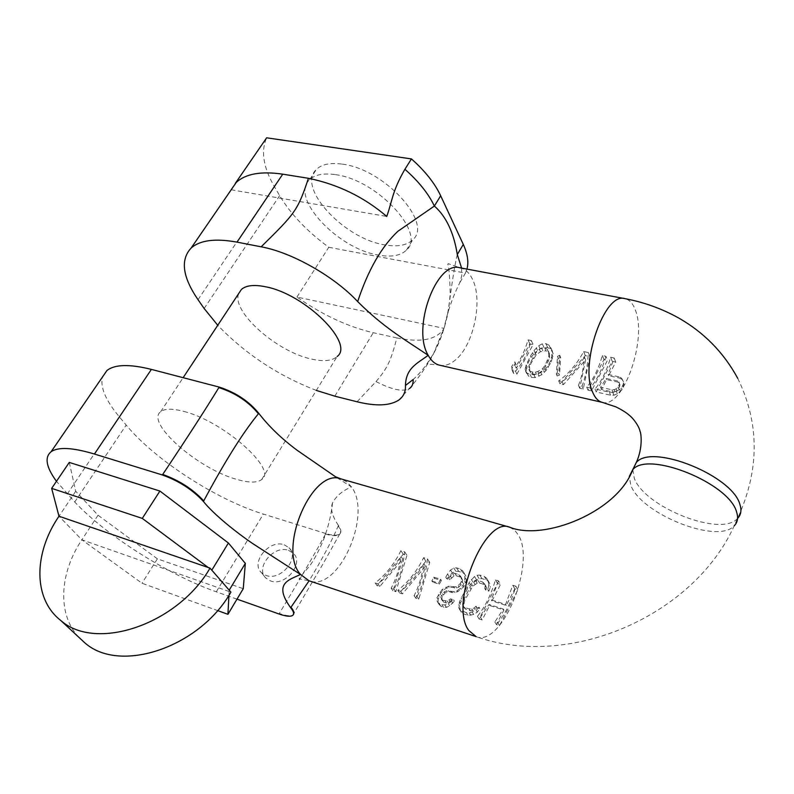<?xml version="1.0" encoding="UTF-8"?>
<svg xmlns="http://www.w3.org/2000/svg" width="794" height="794" viewBox="0 0 794 794"><rect width="100%" height="100%" fill="white"/><g stroke="black" fill="none" stroke-linecap="round" stroke-linejoin="round"><path stroke-width="0.6" stroke-dasharray="3.97 2.98" d="M511.743 366.272L512.15 370.421L515.495 371.175C522.313 363.771 527.603 353.568 531.365 340.586L528.03 339.882C524.993 350.482 520.804 359.354 515.485 366.491L514.84 361.875L511.743 366.272L512.666 368.208L515.445 363.166L516.338 368.327L529.806 343.862L533.141 344.566L516.894 374.143L513.549 373.388L512.666 368.208M534.015 350.581L538.739 345.698L542.312 343.792L545.925 343.643L549.071 345.211L551.135 348.318L552.029 351.097L551.721 356.794L550.738 360.476L547.721 366.381L543.642 370.848L538.014 373.914L533.925 374.738L530.104 374.44L527.147 373.22L525.598 371.145L525.132 369.25L526.164 365.032L530.461 356.079L534.015 350.581L534.938 352.635L540.128 348.834L543.959 347.554L547.661 347.643L550.699 348.983L553.17 353.727L551.324 361.816L545.944 370.609L541.816 374.718L535.206 377.547L531.474 377.418L528.437 376.028L526.035 371.195L527.96 363.096L531.067 357.419L534.938 352.635M558.877 373.567L556.396 374.311L557.438 356.417L559.72 355.255L558.877 373.567L559.522 375.056L557.11 375.959L558.271 358.352L560.663 357.449L559.522 375.056M584.434 357.131C578.012 367.612 570.578 375.77 562.152 381.616L558.678 380.842C568.494 373.994 576.821 364.248 583.659 351.593L588.314 352.566C587.55 366.54 585.446 377.706 582.002 386.063L578.479 385.279C581.446 378.152 583.441 368.773 584.434 357.131L585.585 359.94L563.452 384.614L559.988 383.839L585.297 355.613L589.932 356.595L583.262 389.08L579.749 388.286L585.585 359.94M605.901 356.268C602.07 369.647 596.86 380.197 590.27 387.919L586.716 387.125C593.317 379.413 598.537 368.882 602.358 355.523L605.901 356.268L607.47 360.317L591.51 390.936L587.967 390.132L603.946 359.563L607.47 360.317M618.903 376.793L608.164 374.46L614.189 358.015L610.626 357.27C606.795 370.669 601.584 381.239 595.014 388.981L609.355 392.196L612.779 392.375L616.402 391.392L621.504 388.077L623.429 383.691L622.982 380.693L621.573 378.133L618.903 376.793L619.389 378.053L622.049 379.363L623.439 381.864L623.886 384.901L622.119 389.665L617.335 393.774L613.911 395.223L610.566 395.214L596.244 391.998L612.194 361.31L615.737 362.064L608.661 375.721L619.389 378.053M457.294 254.527C454.813 264.372 451.796 283.418 448.233 311.675C442.288 340.954 430.586 363.573 413.148 379.522M357.062 401.774L375.999 381.567C387.958 367.751 390.847 360.337 396.891 337.936C420.383 342.74 435.906 339.892 443.439 329.371L444.025 328.388C447.141 312.846 452.352 297.71 459.657 282.982L461.721 276.104L461.602 268.094M396.891 337.936L373.259 332.706C347.762 326.761 322.324 314.881 296.946 297.055L444.025 328.388M325.56 534.015C332.428 536.099 337.073 536.228 339.485 534.392C341.331 532.705 340.904 529.906 338.204 526.015L338.482 525.539C341.182 529.429 341.609 532.228 339.763 533.915C337.341 535.751 332.706 535.632 325.828 533.548L325.56 534.015C314.821 553.706 299.398 580.196 279.289 613.494C286.187 615.876 290.753 616.352 292.976 614.903L293.433 614.457M325.828 533.548L263.38 514.075C216.871 499.883 155.048 460.083 126.186 425.068L119.249 416.751C105.513 400.206 99.945 386.926 102.535 376.912M236.999 599.142L216.286 591.818C169.638 575.6 105.969 535.464 74.725 502.016L56.463 481.303M288.53 550.361L293.323 553.279C304.559 563.274 285.225 586.865 270.486 580.91L266.03 578.221C254.556 568.186 273.741 544.634 288.53 550.361M316.33 390.41C278.277 375.711 245.415 353.995 217.745 325.272M296.946 297.055L328.785 247.271C307.218 231.52 290.832 214.311 279.637 195.622L274.258 186.382C263.29 167.345 260.75 151.158 266.645 137.809M338.383 525.39C332.11 515.991 330.175 508.497 332.557 502.9C336.209 495.982 342.532 490.672 351.504 486.95L335.663 476.857M183.93 411.431C223.749 421.356 278.069 469.988 261.683 479.536C257.127 482.98 248.721 482.901 236.463 479.298C198.103 468.857 145.084 422.636 160.686 411.689C164.795 408.483 172.546 408.404 183.93 411.431M261.683 479.536L337.103 356.536C332.021 360.992 323.396 361.806 311.208 358.997C276.649 351.712 231.004 311.308 238.726 293.502M230.935 189.746L235.302 183.394M231.193 189.786L386.728 216.434M328.785 247.271L465.463 273.076L459.657 282.982M466.971 269.097L465.463 273.076M342.373 164.15C384.316 169.043 433.216 223.134 412.82 239.699C406.935 245.386 397.556 247.113 384.693 244.86C344.318 238.954 296.212 187.533 316.419 169.42C321.788 164.239 330.443 162.482 342.373 164.15M338.482 525.539L338.204 526.015C331.624 541.309 321.927 559.562 309.104 580.791M69.286 462.416L75.718 491.278L98.049 515.227L157.391 558.827L243.262 588.682M211.809 570.171L208.227 567.511M78.824 637.274C57.059 614.258 59.411 573.238 81.861 539.801L230.905 592.135M228.93 595.311L229.198 590.18M98.049 515.227L81.861 539.801L141.987 583.243L217.526 610.556M157.391 558.827L141.987 583.243M75.718 491.278L58.984 516.229L81.861 539.801M375.165 582.965L377.974 583.888C387.105 576.791 394.817 567.7 401.099 556.604C399.203 569.07 395.888 579.6 391.154 588.185L393.993 589.108C399.501 579.044 403.044 566.618 404.652 551.84L400.891 550.679C394.38 563.909 385.805 574.677 375.165 582.965L377.021 585.565L403.233 554.202L406.985 555.363L395.819 591.709L392.98 590.786L402.737 559.055L379.82 586.488L377.021 585.565M397.794 590.349L400.652 591.282C409.773 584.086 417.505 574.896 423.837 563.69C421.971 576.295 418.726 586.945 414.081 595.659L416.979 596.602C422.368 586.389 425.862 573.814 427.44 558.887L423.609 557.706C417.029 571.055 408.424 581.933 397.794 590.349L399.61 592.949L425.892 561.229L429.713 562.41L418.756 599.212L415.867 598.269L425.445 566.152L402.459 593.882L399.61 592.949M431.876 580.98L438.675 583.133L440.501 579.233L433.713 577.089L431.876 580.98L432.581 582.042L434.556 578.379L441.335 580.523L439.36 584.195L432.581 582.042M442.357 600.224L447.26 601.018L450.565 598.855L453.533 599.817L448.312 603.738L444.868 604.929L441.891 604.73L437.96 602.686L436.988 600.83L436.938 597.684L442.169 589.466L448.441 586.23L456.064 586.865L460.312 583.64L461.324 581.148L461.304 578.28L460.441 576.077L458.773 574.578L454.843 573.357L452.58 573.625L448.709 578.121L445.771 577.208L447.558 573.983L450.535 570.042L453.821 568.057L456.54 567.889L460.47 569.1L462.664 570.797L464.083 573.258L464.887 577.466L464.619 581.238L462.932 585.396L460.51 588.275L457.026 590.736L454.267 591.599L446.575 590.875L444.283 591.838L441.653 595.163L440.799 597.326L443.558 602.051L446.506 603.003L448.382 602.735L451.449 600.224L454.416 601.187L449.652 605.782L446.486 607.39L441.166 606.537L438.437 603.013L438.07 599.391L440.759 593.297L442.834 590.488L446.377 588.156L451.478 587.183L456.788 588.007L459.051 586.994L462.396 582.865L462.584 580.335L461.89 578.399L460.312 577.049L456.391 575.819L454.039 575.948L449.732 579.739L446.804 578.816L452.292 572.831L455.905 571.392L458.743 571.422L462.664 572.643L464.728 574.131L465.919 576.216L466.326 579.789L465.75 583.054L463.785 586.756L457.672 591.758L452.054 592.572L449.106 591.629L444.977 592.91L442.506 596.463L441.801 598.855L443.558 602.051M488.866 584.94L487.784 589.456L484.757 588.503L485.223 585.764L484.34 583.53L482.633 582.012L478.117 580.603L475.824 580.871L473.7 582.161L469.889 587.59L464.133 599.053L462.574 604.363L463.16 606.169L464.698 607.47L469.214 608.938L474.117 608.095L475.953 606.219L478.981 607.192L476.231 610.407L469.333 612.899L466.316 612.69L459.786 609.792L458.773 607.916L459.488 601.733L469.085 582.637L474.504 576.494L477.055 575.253L479.824 575.084L484.33 576.474L486.573 578.201L488.032 580.692L488.866 584.94L490.265 587.272L488.816 591.173L485.799 590.22L486.464 587.818L485.739 585.853L484.122 584.483L479.626 583.074L477.244 583.203L472.797 586.131L464.827 600.155L463.557 605.901L464.262 607.886L465.86 609.296L470.376 610.755L475.08 609.623L476.767 607.519L479.794 608.492L477.313 612.124L473.71 614.506L467.994 615.31L463.478 613.831L461.383 612.253L460.183 610.1L459.776 606.437L460.361 603.103L467.755 588.007L472.767 581.794L479.08 578.598L481.958 578.628L486.464 580.027L488.578 581.545L489.809 583.659L490.265 587.272M498.463 580.851L491.337 599.867L505.629 604.403L512.765 585.267L515.852 586.22C511.644 600.86 505.669 613.117 497.927 622.992L494.831 621.99L503.307 609.018L489.005 604.442L480.489 617.315L477.442 616.313C485.253 606.566 491.248 594.428 495.426 579.908L498.463 580.851L500.557 584.394L491.982 600.929L506.264 605.475L514.81 588.82L517.886 589.773L499.535 625.612L496.449 624.61L503.922 610.04L489.63 605.475L482.147 619.925L479.1 618.933L497.52 583.451L500.557 584.394M617.504 380.961L606.169 378.47L600.621 387.264L611.985 389.794L614.179 389.665L616.154 388.842L618.992 385.507L619.469 383.532L618.963 381.993L617.504 380.961L617.96 382.132L606.626 379.641L601.524 389.497L612.869 392.038L615.013 391.779L616.888 390.717L619.528 386.877L619.945 384.762L619.419 383.184L617.96 382.132M544.664 347.822L547.215 349.221L548.366 351.166L548.892 356.188L545.23 365.131L542.501 368.634L537.935 371.473L535.434 372.148L532.208 372.029L529.787 370.887L528.903 369.468L528.973 365.647L535.374 353.28L539.354 349.241L541.577 348.02L544.664 347.822L545.954 350.779L540.436 351.702L536.139 354.997L531.097 363.076L529.588 366.997L529.747 371.304L530.739 372.962L533.211 374.222L536.377 374.222L538.769 373.319L543.106 369.984L545.746 366.282L549.646 357.905L549.438 353.638L548.426 352.01L545.954 350.779M606.169 378.47L606.626 379.641M618.963 381.993L619.419 383.184M619.469 383.532L619.945 384.762M618.992 385.507L619.528 386.877M617.891 387.283L618.506 388.862M616.154 388.842L616.888 390.717M614.179 389.665L615.013 391.779M611.985 389.794L612.869 392.038M600.621 387.264L601.524 389.497M531.365 340.586L533.141 344.566M515.495 371.175L516.894 374.143M528.03 339.882L529.806 343.862M515.485 366.491L516.338 368.327M514.84 361.875L515.445 363.166M512.15 370.421L513.549 373.388M527.424 361.935L527.96 363.096M530.461 356.079L531.067 357.419M526.164 365.032L526.789 366.381M525.588 366.848L526.303 368.406M525.132 369.25L526.035 371.195M525.598 371.145L526.67 373.478M527.147 373.22L528.437 376.028M530.104 374.44L531.474 377.418M533.925 374.738L535.206 377.547M538.014 373.914L539.076 376.257M540.942 372.763L541.816 374.718M543.642 370.848L544.337 372.406M545.339 369.26L545.944 370.609M547.721 366.381L548.237 367.543M550.738 360.476L551.324 361.816M551.721 356.794L552.475 358.521M552.038 354.442L552.932 356.496M552.029 351.097L553.17 353.727M551.135 348.318L552.495 351.474M549.071 345.211L550.699 348.983M545.925 343.643L547.661 347.643M542.312 343.792L543.959 347.554M538.739 345.698L540.128 348.834M536.258 347.742L537.429 350.362M532.576 352.675L533.35 354.392M530.581 361.925L531.097 363.076M528.973 365.647L529.588 366.997M532.943 357.369L533.518 358.66M535.374 353.28L536.139 354.997M539.354 349.241L540.436 351.702M541.577 348.02L542.808 350.809M547.215 349.221L548.426 352.01M548.366 351.166L549.438 353.638M548.892 356.188L549.646 357.905M547.582 360.545L548.148 361.836M545.23 365.131L545.746 366.282M542.501 368.634L543.106 369.984M537.935 371.473L538.769 373.319M535.434 372.148L536.377 374.222M532.208 372.029L533.211 374.222M529.787 370.887L530.739 372.962M528.903 369.468L529.747 371.304M556.396 374.311L557.11 375.959M559.72 355.255L560.663 357.449M557.438 356.417L558.271 358.352M588.314 352.566L589.932 356.595M582.002 386.063L583.262 389.08M583.659 351.593L585.297 355.613M558.678 380.842L559.988 383.839M562.152 381.616L563.452 384.614M578.479 385.279L579.749 388.286M590.27 387.919L591.51 390.936M602.358 355.523L603.946 359.563M586.716 387.125L587.967 390.132M621.504 388.077L622.119 389.665M619.777 389.646L620.501 391.521M622.972 385.695L623.479 387.015M623.429 383.691L623.886 384.901M622.982 380.693L623.439 381.864M621.573 378.133L622.049 379.363M608.164 374.46L608.661 375.721M614.189 358.015L615.737 362.064M610.626 357.27L612.194 361.31M595.014 388.981L596.244 391.998M609.355 392.196L610.566 395.214M612.779 392.375L613.911 395.223M616.402 391.392L617.335 393.774M404.652 551.84L406.985 555.363M393.993 589.108L395.819 591.709M400.891 550.679L403.233 554.202M377.974 583.888L379.82 586.488M401.099 556.604L402.737 559.055M391.154 588.185L392.98 590.786M427.44 558.887L429.713 562.41M416.979 596.602L418.756 599.212M423.609 557.706L425.892 561.229M400.652 591.282L402.459 593.882M423.837 563.69L425.445 566.152M414.081 595.659L415.867 598.269M440.501 579.233L441.335 580.523M438.675 583.133L439.36 584.195M433.713 577.089L434.556 578.379M450.565 598.855L451.449 600.224M453.533 599.817L454.416 601.187M449.166 600.036L450.158 601.564M447.26 601.018L448.382 602.735M445.315 601.187L446.506 603.003M441.355 599.113L442.476 600.82M440.799 597.326L441.801 598.855M441.653 595.163L442.506 596.463M442.526 593.793L443.3 594.984M444.283 591.838L444.977 592.91M446.575 590.875L447.24 591.897M448.451 590.617L449.106 591.629M451.399 591.56L452.054 592.572M454.267 591.599L454.912 592.612M457.026 590.736L457.672 591.758M460.51 588.275L461.225 589.416M462.932 585.396L463.785 586.756M464.619 581.238L465.75 583.054M464.887 577.466L466.326 579.789M464.083 573.258L465.919 576.216M462.664 570.797L464.728 574.131M460.47 569.1L462.664 572.643M456.54 567.889L458.743 571.422M453.821 568.057L455.905 571.392M450.535 570.042L452.292 572.831M447.558 573.983L448.868 576.037M445.771 577.208L446.804 578.816M448.709 578.121L449.732 579.739M450.178 575.759L451.399 577.685M452.58 573.625L454.039 575.948M454.843 573.357L456.391 575.819M458.773 574.578L460.312 577.049M460.441 576.077L461.89 578.399M461.304 578.28L462.584 580.335M461.324 581.148L462.396 582.865M460.312 583.64L461.215 585.079M458.277 585.754L459.051 586.994M456.064 586.865L456.788 588.007M453.721 587.024L454.426 588.116M450.774 586.091L451.478 587.183M448.441 586.23L449.126 587.302M445.712 587.133L446.377 588.156M442.169 589.466L442.834 590.488M440.015 592.155L440.759 593.297M438.268 594.895L439.171 596.264M436.938 597.684L438.07 599.391M436.988 600.83L438.437 603.013M437.96 602.686L439.598 605.147M439.429 603.926L441.166 606.537M441.891 604.73L443.618 607.341M444.868 604.929L446.486 607.39M448.312 603.738L449.652 605.782M451.677 601.654L452.729 603.271M487.784 589.456L488.816 591.173M484.757 588.503L485.799 590.22M488.032 580.692L489.809 583.659M486.573 578.201L488.578 581.545M484.33 576.474L486.464 580.027M479.824 575.084L481.958 578.628M477.055 575.253L479.08 578.598M474.504 576.494L476.311 579.461M471.338 579.471L472.767 581.794M469.085 582.637L470.207 584.453M466.902 586.647L467.755 588.007M461.145 598.09L461.85 599.202M459.488 601.733L460.361 603.103M458.664 604.72L459.776 606.437M458.773 607.916L460.183 610.1M459.786 609.792L461.383 612.253M461.79 611.211L463.478 613.831M466.316 612.69L467.994 615.31M469.333 612.899L470.902 615.37M472.331 612.323L473.71 614.506M476.231 610.407L477.313 612.124M478.981 607.192L479.794 608.492M475.953 606.219L476.767 607.519M474.117 608.095L475.08 609.623M471.696 608.938L472.777 610.655M469.214 608.938L470.376 610.755M464.698 607.47L465.86 609.296M463.16 606.169L464.262 607.886M462.574 604.363L463.557 605.901M462.912 602.011L463.746 603.321M464.133 599.053L464.827 600.155M469.889 587.59L470.733 588.95M471.745 584.424L472.797 586.131M473.7 582.161L474.971 584.215M475.824 580.871L477.244 583.203M478.117 580.603L479.626 583.074M482.633 582.012L484.122 584.483M484.34 583.53L485.739 585.853M485.223 585.764L486.464 587.818M491.337 599.867L491.982 600.929M495.426 579.908L497.52 583.451M477.442 616.313L479.1 618.933M480.489 617.315L482.147 619.925M489.005 604.442L489.63 605.475M503.307 609.018L503.922 610.04M494.831 621.99L496.449 624.61M497.927 622.992L499.535 625.612M515.852 586.22L517.886 589.773M512.765 585.267L514.81 588.82M505.629 604.403L506.264 605.475M335.495 174.66C377.478 179.781 426.735 233.793 406.449 250.1C400.603 255.718 391.243 257.365 378.371 255.053C337.976 248.929 289.522 197.597 309.591 179.742C314.92 174.63 323.555 172.933 335.495 174.66M284.192 544.783L288.996 547.701C300.261 557.706 280.798 581.397 266 575.442L261.544 572.752C250.031 562.708 269.355 539.066 284.192 544.783M602.249 402.35C622.774 409.158 647.388 340.08 635.458 310.365C633.026 303.576 629.523 299.666 624.947 298.643M439.469 365.171C444.352 366.233 449.364 364.754 454.496 360.734C473.184 346.948 483.437 300.797 472.49 279.28C469.373 272.749 465.195 268.918 459.944 267.786L448.362 263.677C446.516 265.444 449.364 257.842 450.198 293.8C448.501 316.201 443.082 335.922 433.951 352.963L427.013 363.692L427.232 364.506C429.643 364.128 433.723 364.357 439.469 365.171M375.999 381.567C391.571 389.626 402.618 392.008 409.138 388.713L409.138 388.703C420.512 376.296 431.549 358.352 433.931 352.814L443.439 329.371M334.81 396.166L373.259 332.706M216.286 591.818L263.38 514.075M74.725 502.016L126.186 425.068M204.147 308.499L279.637 195.622M67.222 494.057L119.249 416.751M198.024 299.685L274.258 186.382M332.547 502.9C331.167 515.385 328.011 528.07 323.089 540.942C317.858 552.872 313.253 561.358 309.283 566.39C300.926 576.037 297.69 580.235 299.596 578.975L309.015 580.761C338.165 592.79 372.783 514.72 351.504 486.95L346.869 481.889L340.914 478.871M509.659 527.216L514.542 530.015L518.442 535.126C536.129 563.373 501.739 647.586 476.142 636.649C570.003 669.967 693.688 615.479 734.232 525.787C717.637 544.714 640.609 513.758 630.764 485.084L629.324 476.4M632.788 469.661L634.237 478.048C643.964 506.85 720.873 537.627 737.537 518.502L737.557 518.472M160.686 411.689L183.136 377.676M398.578 400.206L409.138 388.713M339.763 533.915L323.307 563.403L292.688 615.4M737.725 378.311C759.739 423.44 759.679 470.167 737.537 518.502L734.232 525.787M406.449 250.1L412.82 239.699M309.591 179.742L316.419 169.42M288.996 547.701L293.323 553.279M261.544 572.752L266.03 578.221"/><path stroke-width="1.19" d="M235.302 183.394L266.645 137.809L411.441 158.919C425.048 170.998 434.794 183.275 440.67 195.751L434.378 206.043L397.814 231.342C381.418 246.815 368.039 270.228 357.677 301.581C383.621 327.495 403.699 338.82 428.194 355.305C417.068 363.573 405.952 367.979 405.446 385.477C405.754 391.829 403.471 396.742 398.578 400.206C389.695 405.843 375.86 406.369 357.062 401.774L334.81 396.166L316.33 390.41M461.602 268.094L457.294 254.527C453.771 232.573 446.129 216.405 434.378 206.043C428.423 193.617 418.597 181.36 404.91 169.281C392.047 191.473 392.246 201.408 386.728 216.434C364.039 197.071 337.946 184.357 308.439 178.303C297.492 211.174 295.07 213.318 261.166 246.825L237.019 242.13L282.743 174.174L308.439 178.303M102.535 376.912L106.942 370.51C114.793 364.327 129.601 363.96 151.386 369.399L219.184 387.085C235.62 392.385 248.8 401.109 258.735 413.257L258.407 413.763C243.113 432.343 224.891 461.393 203.73 500.895L203.532 501.61C214.489 515.227 237.555 533.26 252.561 543.483L300.509 574.459C289.334 579.878 272.868 583.124 290.664 607.698L290.773 607.847C293.73 611.519 294.366 614.04 292.688 615.4C290.465 616.839 285.9 616.372 279.002 613.98L236.999 599.142M217.745 325.272L204.147 308.499L198.024 299.685C182.491 276.947 180.198 259.727 191.146 248.036C200.009 240.165 215.303 238.19 237.019 242.13M340.914 478.871L335.663 476.857L297.254 450.357C281.691 438.784 268.898 426.477 258.864 413.436L258.407 413.763C248.482 401.625 235.292 392.901 218.856 387.591C205.626 409.277 186.918 438.228 162.73 474.435L162.383 474.971L94.446 454.029L151.386 369.399M238.726 293.502L241.386 289.482C246.011 285.374 253.991 284.46 265.325 286.723C305.015 293.859 354.997 343.742 337.103 356.536M357.677 301.581C334.899 277.037 292.609 252.522 261.166 246.825M409.138 388.703C412.026 386.996 413.356 383.939 413.148 379.522L405.446 385.477M56.463 481.303C46.151 467.17 44.365 457.314 51.104 451.736C58.21 446.764 72.651 447.528 94.446 454.029M231.193 189.786L236.215 182.471C245.584 173.757 261.097 170.998 282.743 174.174M411.441 158.919L404.91 169.281M440.67 195.751L463.289 244.423C467.606 253.901 468.837 262.129 466.971 269.097M293.433 614.457C294.495 612.988 293.711 610.616 291.07 607.341L290.773 607.847M309.104 580.791L290.664 607.698M203.393 501.441C192.634 489.789 178.968 480.966 162.383 474.971M217.526 610.556L227.928 614.318L243.262 588.682L245.326 563.393L228.414 543.007L159.902 491.049L69.286 462.416L51.66 488.379L58.984 516.229L208.227 567.511L142.285 518.403L51.66 488.379M159.902 491.049L142.285 518.403M228.414 543.007L211.809 570.171L230.905 592.135C199.76 647.348 119.904 674.215 84.73 642.763L78.824 637.274M227.928 614.318L228.93 595.311M208.227 567.511L210.023 568.127C177.737 624.273 96.054 652.043 60.662 620.392C32.882 598.795 33.616 553.1 58.984 516.229M210.023 568.127L211.809 570.171M245.326 563.393L229.198 590.18M203.532 501.61L203.73 500.895C192.982 489.243 179.315 480.43 162.73 474.435M592.751 392.405C595.143 398.052 598.309 401.367 602.249 402.35L439.469 365.171C434.943 364.059 431.192 360.774 428.194 355.305C411.52 328.329 436.482 260.313 459.944 267.786L624.947 298.643C604.601 291.507 579.243 364.555 592.751 392.405M219.184 387.085L218.856 387.591M463.289 244.423L457.294 254.527M300.509 574.459L309.015 580.761L476.142 636.649L468.797 630.486C448.848 604.611 484.618 515.723 509.659 527.216L341.251 478.971C312.637 466.812 277.037 548.733 300.509 574.459M734.232 525.787C737.596 522.392 738.42 517.906 736.693 512.338C729.805 483.318 647.844 450.347 632.709 469.74L629.324 476.4M737.557 518.472C740.921 515.038 741.755 510.532 740.048 504.954C733.279 475.795 651.467 443.012 636.242 462.594L632.788 469.661M183.136 377.676L241.386 289.482M51.104 451.736L106.942 370.51M191.146 248.036L236.215 182.471M60.662 620.392L84.73 642.763M509.659 527.216C543.969 541.23 617.285 512.051 632.709 469.74L636.242 462.594C643.517 447.002 640.748 431.817 640.123 431.618C639.378 427.827 636.818 423.351 632.431 418.19C628.739 414.18 623.211 410.409 615.836 406.856L602.249 402.35M737.725 378.311C723.751 352.596 704.06 332.488 678.642 317.987C661.849 308.658 643.954 302.216 624.947 298.643"/></g></svg>
